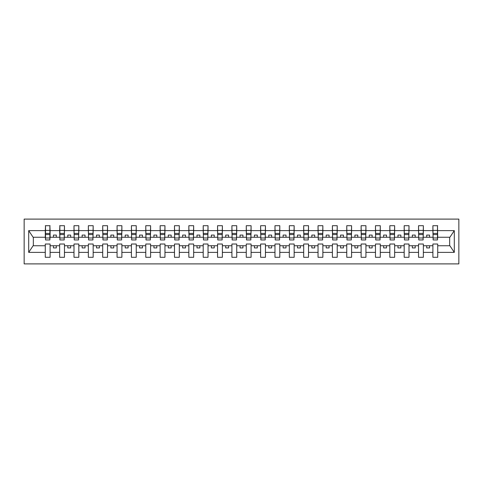 <?xml version="1.0" encoding="UTF-8"?>
<svg xmlns="http://www.w3.org/2000/svg" width="483" height="483" viewBox="0 0 483 483"><rect width="100%" height="100%" fill="white"/><g stroke="black" fill="none" stroke-linecap="round" stroke-linejoin="round"><path stroke-width="0.72" d="M24.15 263.893L458.85 263.893L458.85 219.107L24.15 219.107L24.15 263.893M437.489 238.976L437.719 237.25L449.896 237.25L454.304 230.62L454.304 252.38L437.719 252.38L437.719 244.024L432.895 244.024L432.895 245.75L423.362 245.75L423.362 244.024L418.538 244.024L418.538 245.75L409.004 245.75L409.004 244.024L404.18 244.024L404.18 245.75L394.647 245.75L394.647 244.024L389.829 244.024L389.829 245.75L380.296 245.75L380.296 244.024L375.472 244.024L375.472 245.75L365.939 245.75L365.939 244.024L361.115 244.024L361.115 245.75L351.582 245.75L351.582 244.024L346.758 244.024L346.758 245.75L337.225 245.75L337.225 244.024L332.401 244.024L332.401 245.75L322.867 245.75L322.867 244.024L318.043 244.024L318.043 245.75L308.516 245.75L308.516 244.024L303.692 244.024L303.692 245.75L294.159 245.75L294.159 244.024L289.335 244.024L289.335 245.75L279.802 245.75L279.802 244.024L274.978 244.024L274.978 245.75L265.445 245.75L265.445 244.024L260.621 244.024L260.621 245.75L251.088 245.75L251.088 244.024L246.264 244.024L246.264 245.75L236.736 245.75L236.736 244.024L231.912 244.024L231.912 245.75L222.379 245.75L222.379 244.024L217.555 244.024L217.555 245.75L208.022 245.75L208.022 244.024L203.198 244.024L203.198 245.75L193.665 245.75L193.665 244.024L188.841 244.024L188.841 245.75L179.308 245.75L179.308 244.024L174.484 244.024L174.484 245.75L164.957 245.75L164.957 244.024L160.133 244.024L160.133 245.75L150.599 245.75L150.599 244.024L145.775 244.024L145.775 245.75L136.242 245.75L136.242 244.024L131.418 244.024L131.418 245.75L121.885 245.75L121.885 244.024L117.061 244.024L117.061 245.75L107.528 245.75L107.528 244.024L102.704 244.024L102.704 245.75L93.171 245.75L93.171 244.024L88.353 244.024L88.353 245.75L78.82 245.75L78.82 244.024L73.996 244.024L73.996 245.75L64.462 245.75L64.462 244.024L59.638 244.024L59.638 245.75L50.105 245.75L50.105 244.024L45.281 244.024L45.281 245.75L33.104 245.75L28.696 252.38L28.696 230.62L33.104 237.25L45.281 237.25L45.281 230.62L28.696 230.62M437.719 252.38L437.719 257.294L432.895 257.294L432.895 245.75M432.895 252.38L423.362 252.38L423.362 257.294L418.538 257.294L418.538 245.75M423.362 252.38L423.362 245.75M418.538 252.38L409.004 252.38L409.004 257.294L404.18 257.294L404.18 245.75M409.004 252.38L409.004 245.75M404.18 252.38L394.647 252.38L394.647 257.294L389.829 257.294L389.829 245.75M394.647 252.38L394.647 245.75M389.829 252.38L380.296 252.38L380.296 257.294L375.472 257.294L375.472 245.75M380.296 252.38L380.296 245.75M375.472 252.38L365.939 252.38L365.939 257.294L361.115 257.294L361.115 245.75M365.939 252.38L365.939 245.75M361.115 252.38L351.582 252.38L351.582 257.294L346.758 257.294L346.758 245.75M351.582 252.38L351.582 245.75M346.758 252.38L337.225 252.38L337.225 257.294L332.401 257.294L332.401 245.75M337.225 252.38L337.225 245.75M332.401 252.38L322.867 252.38L322.867 257.294L318.043 257.294L318.043 245.75M322.867 252.38L322.867 245.75M318.043 252.38L308.516 252.38L308.516 257.294L303.692 257.294L303.692 245.75M308.516 252.38L308.516 245.75M303.692 252.38L294.159 252.38L294.159 257.294L289.335 257.294L289.335 245.75M294.159 252.38L294.159 245.75M289.335 252.38L279.802 252.38L279.802 257.294L274.978 257.294L274.978 245.75M279.802 252.38L279.802 245.75M274.978 252.38L265.445 252.38L265.445 257.294L260.621 257.294L260.621 245.75M265.445 252.38L265.445 245.75M260.621 252.38L251.088 252.38L251.088 257.294L246.264 257.294L246.264 245.75M251.088 252.38L251.088 245.75M246.264 252.38L236.736 252.38L236.736 257.294L231.912 257.294L231.912 245.75M236.736 252.38L236.736 245.75M231.912 252.38L222.379 252.38L222.379 257.294L217.555 257.294L217.555 245.75M222.379 252.38L222.379 245.75M217.555 252.38L208.022 252.38L208.022 257.294L203.198 257.294L203.198 245.75M208.022 252.38L208.022 245.75M203.198 252.38L193.665 252.38L193.665 257.294L188.841 257.294L188.841 245.75M193.665 252.38L193.665 245.75M188.841 252.38L179.308 252.38L179.308 257.294L174.484 257.294L174.484 245.75M179.308 252.38L179.308 245.75M174.484 252.38L164.957 252.38L164.957 257.294L160.133 257.294L160.133 245.75M164.957 252.38L164.957 245.75M160.133 252.38L150.599 252.38L150.599 257.294L145.775 257.294L145.775 245.75M150.599 252.38L150.599 245.75M145.775 252.38L136.242 252.38L136.242 257.294L131.418 257.294L131.418 245.75M136.242 252.38L136.242 245.75M131.418 252.38L121.885 252.38L121.885 257.294L117.061 257.294L117.061 245.75M121.885 252.38L121.885 245.75M117.061 252.38L107.528 252.38L107.528 257.294L102.704 257.294L102.704 245.75M107.528 252.38L107.528 245.75M102.704 252.38L93.171 252.38L93.171 257.294L88.353 257.294L88.353 245.75M93.171 252.38L93.171 245.75M88.353 252.38L78.82 252.38L78.82 257.294L73.996 257.294L73.996 245.75M78.82 252.38L78.82 245.75M73.996 252.38L64.462 252.38L64.462 257.294L59.638 257.294L59.638 245.75M64.462 252.38L64.462 245.75M433.124 237.968L437.489 237.968L437.489 239.948L433.124 239.948L432.895 225.706L432.895 230.62L423.362 230.62L423.132 238.976M433.124 238.976L432.895 230.62M418.767 237.968L423.132 237.968L423.132 239.948L418.767 239.948L418.538 225.706L418.538 230.62L409.004 230.62L408.775 238.976M418.767 238.976L418.538 230.62M404.41 237.968L408.775 237.968L408.775 239.948L404.41 239.948L404.18 225.706L404.18 230.62L394.647 230.62L394.418 238.976M404.41 238.976L404.18 230.62M390.059 237.968L394.418 237.968L394.418 239.948L390.059 239.948L389.829 225.706L389.829 230.62L380.296 230.62L380.067 238.976M390.059 238.976L389.829 230.62M375.702 237.968L380.067 237.968L380.067 239.948L375.702 239.948L375.472 225.706L375.472 230.62L365.939 230.62L365.709 238.976M375.702 238.976L375.472 230.62M361.344 237.968L365.709 237.968L365.709 239.948L361.344 239.948L361.115 225.706L361.115 230.62L351.582 230.62L351.352 238.976M361.344 238.976L361.115 230.62M346.987 237.968L351.352 237.968L351.352 239.948L346.987 239.948L346.758 225.706L346.758 230.62L337.225 230.62L336.995 238.976M346.987 238.976L346.758 230.62M332.63 237.968L336.995 237.968L336.995 239.948L332.63 239.948L332.401 225.706L332.401 230.62L322.867 230.62L322.638 238.976M332.63 238.976L332.401 230.62M318.279 237.968L322.638 237.968L322.638 239.948L318.279 239.948L318.043 225.706L318.043 230.62L308.516 230.62L308.287 238.976M318.279 238.976L318.043 230.62M303.922 237.968L308.287 237.968L308.287 239.948L303.922 239.948L303.692 225.706L303.692 230.62L294.159 230.62L293.93 238.976M303.922 238.976L303.692 230.62M289.565 237.968L293.93 237.968L293.93 239.948L289.565 239.948L289.335 225.706L289.335 230.62L279.802 230.62L279.572 238.976M289.565 238.976L289.335 230.62M275.207 237.968L279.572 237.968L279.572 239.948L275.207 239.948L274.978 225.706L274.978 230.62L265.445 230.62L265.215 238.976M275.207 238.976L274.978 230.62M260.85 237.968L265.215 237.968L265.215 239.948L260.85 239.948L260.621 225.706L260.621 230.62L251.088 230.62L250.858 238.976M260.85 238.976L260.621 230.62M246.493 237.968L250.858 237.968L250.858 239.948L246.493 239.948L246.264 225.706L246.264 230.62L236.736 230.62L236.507 238.976M246.493 238.976L246.264 230.62M232.142 237.968L236.507 237.968L236.507 239.948L232.142 239.948L231.912 225.706L231.912 230.62L222.379 230.62L222.15 238.976M232.142 238.976L231.912 230.62M217.785 237.968L222.15 237.968L222.15 239.948L217.785 239.948L217.555 225.706L217.555 230.62L208.022 230.62L207.793 238.976M217.785 238.976L217.555 230.62M203.428 237.968L207.793 237.968L207.793 239.948L203.428 239.948L203.198 225.706L203.198 230.62L193.665 230.62L193.435 238.976M203.428 238.976L203.198 230.62M189.07 237.968L193.435 237.968L193.435 239.948L189.07 239.948L188.841 225.706L188.841 230.62L179.308 230.62L179.078 238.976M189.07 238.976L188.841 230.62M174.713 237.968L179.078 237.968L179.078 239.948L174.713 239.948L174.484 225.706L174.484 230.62L164.957 230.62L164.721 238.976M174.713 238.976L174.484 230.62M160.362 237.968L164.721 237.968L164.721 239.948L160.362 239.948L160.133 225.706L160.133 230.62L150.599 230.62L150.37 238.976M160.362 238.976L160.133 230.62M146.005 237.968L150.37 237.968L150.37 239.948L146.005 239.948L145.775 225.706L145.775 230.62L136.242 230.62L136.013 238.976M146.005 238.976L145.775 230.62M131.648 237.968L136.013 237.968L136.013 239.948L131.648 239.948L131.418 225.706L131.418 230.62L121.885 230.62L121.656 238.976M131.648 238.976L131.418 230.62M117.291 237.968L121.656 237.968L121.656 239.948L117.291 239.948L117.061 225.706L117.061 230.62L107.528 230.62L107.298 238.976M117.291 238.976L117.061 230.62M102.933 237.968L107.298 237.968L107.298 239.948L102.933 239.948L102.704 225.706L102.704 230.62L93.171 230.62L92.941 238.976M102.933 238.976L102.704 230.62M88.582 237.968L92.941 237.968L92.941 239.948L88.582 239.948L88.353 225.706L88.353 230.62L78.82 230.62L78.59 238.976M88.582 238.976L88.353 230.62M74.225 237.968L78.59 237.968L78.59 239.948L74.225 239.948L73.996 225.706L73.996 230.62L64.462 230.62L64.233 238.976M74.225 238.976L73.996 230.62M59.868 237.968L64.233 237.968L64.233 239.948L59.868 239.948L59.868 225.706L59.638 230.62L50.105 230.62L49.876 225.706L49.876 239.948L45.511 239.948L45.511 234.557L49.876 234.557M59.868 238.976L59.638 230.62M59.638 252.38L50.105 252.38L50.105 257.294L45.281 257.294L45.281 245.75M50.105 252.38L50.105 245.75M45.511 234.557L45.511 225.706L45.281 230.62M45.281 237.25L45.511 238.976M437.719 237.25L437.489 225.706L437.489 237.968M418.538 225.706L423.362 225.706L423.362 230.62M404.18 225.706L409.004 225.706L409.004 230.62M389.829 225.706L394.647 225.706L394.647 230.62M375.472 225.706L380.296 225.706L380.296 230.62M361.115 225.706L365.939 225.706L365.939 230.62M346.758 225.706L351.582 225.706L351.582 230.62M332.401 225.706L337.225 225.706L337.225 230.62M318.043 225.706L322.867 225.706L322.867 230.62M303.692 225.706L308.516 225.706L308.516 230.62M289.335 225.706L294.159 225.706L294.159 230.62M274.978 225.706L279.802 225.706L279.802 230.62M260.621 225.706L265.445 225.706L265.445 230.62M246.264 225.706L251.088 225.706L251.088 230.62M231.912 225.706L236.736 225.706L236.736 230.62M217.555 225.706L222.379 225.706L222.379 230.62M203.198 225.706L208.022 225.706L208.022 230.62M188.841 225.706L193.665 225.706L193.665 230.62M174.484 225.706L179.308 225.706L179.308 230.62M160.133 225.706L164.957 225.706L164.957 230.62M145.775 225.706L150.599 225.706L150.599 230.62M131.418 225.706L136.242 225.706L136.242 230.62M117.061 225.706L121.885 225.706L121.885 230.62M102.704 225.706L107.528 225.706L107.528 230.62M88.353 225.706L93.171 225.706L93.171 230.62M73.996 225.706L78.82 225.706L78.82 230.62M59.638 225.706L64.462 225.706L64.462 230.62M454.304 230.62L437.719 230.62M45.281 252.38L28.696 252.38M45.281 225.706L50.105 225.706M432.895 225.706L437.719 225.706M432.895 237.25L429.562 237.25L429.562 235.07L426.694 235.07L426.694 237.25L429.562 237.25M426.694 237.25L423.362 237.25M426.694 245.75L426.694 247.93L429.562 247.93L429.562 245.75M418.538 237.25L415.205 237.25L415.205 235.07L412.337 235.07L412.337 237.25L415.205 237.25M412.337 237.25L409.004 237.25M412.337 245.75L412.337 247.93L415.205 247.93L415.205 245.75M404.18 237.25L400.854 237.25L400.854 235.07L397.98 235.07L397.98 237.25L400.854 237.25M397.98 237.25L394.647 237.25M397.98 245.75L397.98 247.93L400.854 247.93L400.854 245.75M389.829 237.25L386.497 237.25L386.497 235.07L383.623 235.07L383.623 237.25L386.497 237.25M383.623 237.25L380.296 237.25M383.623 245.75L383.623 247.93L386.497 247.93L386.497 245.75M375.472 237.25L372.139 237.25L372.139 235.07L369.266 235.07L369.266 237.25L372.139 237.25M369.266 237.25L365.939 237.25M369.266 245.75L369.266 247.93L372.139 247.93L372.139 245.75M361.115 237.25L357.782 237.25L357.782 235.07L354.914 235.07L354.914 237.25L357.782 237.25M354.914 237.25L351.582 237.25M354.914 245.75L354.914 247.93L357.782 247.93L357.782 245.75M346.758 237.25L343.425 237.25L343.425 235.07L340.557 235.07L340.557 237.25L343.425 237.25M340.557 237.25L337.225 237.25M340.557 245.75L340.557 247.93L343.425 247.93L343.425 245.75M332.401 237.25L329.074 237.25L329.074 235.07L326.2 235.07L326.2 237.25L329.074 237.25M326.2 237.25L322.867 237.25M326.2 245.75L326.2 247.93L329.074 247.93L329.074 245.75M318.043 237.25L314.717 237.25L314.717 235.07L311.843 235.07L311.843 237.25L314.717 237.25M311.843 237.25L308.516 237.25M311.843 245.75L311.843 247.93L314.717 247.93L314.717 245.75M303.692 237.25L300.36 237.25L300.36 235.07L297.486 235.07L297.486 237.25L300.36 237.25M297.486 237.25L294.159 237.25M297.486 245.75L297.486 247.93L300.36 247.93L300.36 245.75M289.335 237.25L286.002 237.25L286.002 235.07L283.135 235.07L283.135 237.25L286.002 237.25M283.135 237.25L279.802 237.25M283.135 245.75L283.135 247.93L286.002 247.93L286.002 245.75M274.978 237.25L271.645 237.25L271.645 235.07L268.777 235.07L268.777 237.25L271.645 237.25M268.777 237.25L265.445 237.25M268.777 245.75L268.777 247.93L271.645 247.93L271.645 245.75M260.621 237.25L257.294 237.25L257.294 235.07L254.42 235.07L254.42 237.25L257.294 237.25M254.42 237.25L251.088 237.25M254.42 245.75L254.42 247.93L257.294 247.93L257.294 245.75M246.264 237.25L242.937 237.25L242.937 235.07L240.063 235.07L240.063 237.25L242.937 237.25M240.063 237.25L236.736 237.25M240.063 245.75L240.063 247.93L242.937 247.93L242.937 245.75M231.912 237.25L228.58 237.25L228.58 235.07L225.706 235.07L225.706 237.25L228.58 237.25M225.706 237.25L222.379 237.25M225.706 245.75L225.706 247.93L228.58 247.93L228.58 245.75M217.555 237.25L214.223 237.25L214.223 235.07L211.355 235.07L211.355 237.25L214.223 237.25M211.355 237.25L208.022 237.25M211.355 245.75L211.355 247.93L214.223 247.93L214.223 245.75M203.198 237.25L199.865 237.25L199.865 235.07L196.998 235.07L196.998 237.25L199.865 237.25M196.998 237.25L193.665 237.25M196.998 245.75L196.998 247.93L199.865 247.93L199.865 245.75M188.841 237.25L185.514 237.25L185.514 235.07L182.64 235.07L182.64 237.25L185.514 237.25M182.64 237.25L179.308 237.25M182.64 245.75L182.64 247.93L185.514 247.93L185.514 245.75M174.484 237.25L171.157 237.25L171.157 235.07L168.283 235.07L168.283 237.25L171.157 237.25M168.283 237.25L164.957 237.25M168.283 245.75L168.283 247.93L171.157 247.93L171.157 245.75M160.133 237.25L156.8 237.25L156.8 235.07L153.926 235.07L153.926 237.25L156.8 237.25M153.926 237.25L150.599 237.25M153.926 245.75L153.926 247.93L156.8 247.93L156.8 245.75M145.775 237.25L142.443 237.25L142.443 235.07L139.575 235.07L139.575 237.25L142.443 237.25M139.575 237.25L136.242 237.25M139.575 245.75L139.575 247.93L142.443 247.93L142.443 245.75M131.418 237.25L128.086 237.25L128.086 235.07L125.218 235.07L125.218 237.25L128.086 237.25M125.218 237.25L121.885 237.25M125.218 245.75L125.218 247.93L128.086 247.93L128.086 245.75M117.061 237.25L113.734 237.25L113.734 235.07L110.861 235.07L110.861 237.25L113.734 237.25M110.861 237.25L107.528 237.25M110.861 245.75L110.861 247.93L113.734 247.93L113.734 245.75M102.704 237.25L99.377 237.25L99.377 235.07L96.503 235.07L96.503 237.25L99.377 237.25M96.503 237.25L93.171 237.25M96.503 245.75L96.503 247.93L99.377 247.93L99.377 245.75M88.353 237.25L85.02 237.25L85.02 235.07L82.146 235.07L82.146 237.25L85.02 237.25M82.146 237.25L78.82 237.25M82.146 245.75L82.146 247.93L85.02 247.93L85.02 245.75M73.996 237.25L70.663 237.25L70.663 235.07L67.795 235.07L67.795 237.25L70.663 237.25M67.795 237.25L64.462 237.25M67.795 245.75L67.795 247.93L70.663 247.93L70.663 245.75M59.638 237.25L56.306 237.25L56.306 235.07L53.438 235.07L53.438 237.25L56.306 237.25M53.438 237.25L50.105 237.25L50.105 230.62M53.438 245.75L53.438 247.93L56.306 247.93L56.306 245.75M50.105 237.25L49.876 238.976M454.304 252.38L449.896 245.75L437.719 245.75M33.339 237.25L33.339 245.75M449.661 245.75L449.661 237.25M45.511 233.44L49.876 233.44M64.462 225.706L64.233 237.968M59.868 234.557L64.233 234.557M59.868 233.44L64.233 233.44M78.82 225.706L78.59 237.968M74.225 234.557L78.59 234.557M74.225 233.44L78.59 233.44M93.171 225.706L92.941 237.968M88.582 234.557L92.941 234.557M88.582 233.44L92.941 233.44M107.528 225.706L107.298 237.968M102.933 234.557L107.298 234.557M102.933 233.44L107.298 233.44M121.885 225.706L121.656 237.968M117.291 234.557L121.656 234.557M117.291 233.44L121.656 233.44M136.242 225.706L136.013 237.968M131.648 234.557L136.013 234.557M131.648 233.44L136.013 233.44M150.599 225.706L150.37 237.968M146.005 234.557L150.37 234.557M146.005 233.44L150.37 233.44M164.957 225.706L164.721 237.968M160.362 234.557L164.721 234.557M160.362 233.44L164.721 233.44M179.308 225.706L179.078 237.968M174.713 234.557L179.078 234.557M174.713 233.44L179.078 233.44M193.665 225.706L193.435 237.968M189.07 234.557L193.435 234.557M189.07 233.44L193.435 233.44M208.022 225.706L207.793 237.968M203.428 234.557L207.793 234.557M203.428 233.44L207.793 233.44M222.379 225.706L222.15 237.968M217.785 234.557L222.15 234.557M217.785 233.44L222.15 233.44M236.736 225.706L236.507 237.968M232.142 234.557L236.507 234.557M232.142 233.44L236.507 233.44M251.088 225.706L250.858 237.968M246.493 234.557L250.858 234.557M246.493 233.44L250.858 233.44M265.445 225.706L265.215 237.968M260.85 234.557L265.215 234.557M260.85 233.44L265.215 233.44M279.802 225.706L279.572 237.968M275.207 234.557L279.572 234.557M275.207 233.44L279.572 233.44M294.159 225.706L293.93 237.968M289.565 234.557L293.93 234.557M289.565 233.44L293.93 233.44M308.516 225.706L308.287 237.968M303.922 234.557L308.287 234.557M303.922 233.44L308.287 233.44M322.867 225.706L322.638 237.968M318.279 234.557L322.638 234.557M318.279 233.44L322.638 233.44M337.225 225.706L336.995 237.968M332.63 234.557L336.995 234.557M332.63 233.44L336.995 233.44M351.582 225.706L351.352 237.968M346.987 234.557L351.352 234.557M346.987 233.44L351.352 233.44M365.939 225.706L365.709 237.968M361.344 234.557L365.709 234.557M361.344 233.44L365.709 233.44M380.296 225.706L380.067 237.968M375.702 234.557L380.067 234.557M375.702 233.44L380.067 233.44M394.647 225.706L394.418 237.968M390.059 234.557L394.418 234.557M390.059 233.44L394.418 233.44M409.004 225.706L408.775 237.968M404.41 234.557L408.775 234.557M404.41 233.44L408.775 233.44M423.362 225.706L423.132 237.968M418.767 234.557L423.132 234.557M418.767 233.44L423.132 233.44M433.124 234.557L437.489 234.557M433.124 233.44L437.489 233.44M45.511 237.968L49.876 237.968M45.511 230.415L49.876 230.415M59.868 230.415L64.233 230.415M74.225 230.415L78.59 230.415M88.582 230.415L92.941 230.415M102.933 230.415L107.298 230.415M117.291 230.415L121.656 230.415M131.648 230.415L136.013 230.415M146.005 230.415L150.37 230.415M160.362 230.415L164.721 230.415M174.713 230.415L179.078 230.415M189.07 230.415L193.435 230.415M203.428 230.415L207.793 230.415M217.785 230.415L222.15 230.415M232.142 230.415L236.507 230.415M246.493 230.415L250.858 230.415M260.85 230.415L265.215 230.415M275.207 230.415L279.572 230.415M289.565 230.415L293.93 230.415M303.922 230.415L308.287 230.415M318.279 230.415L322.638 230.415M332.63 230.415L336.995 230.415M346.987 230.415L351.352 230.415M361.344 230.415L365.709 230.415M375.702 230.415L380.067 230.415M390.059 230.415L394.418 230.415M404.41 230.415L408.775 230.415M418.767 230.415L423.132 230.415M433.124 230.415L437.489 230.415"/></g></svg>
